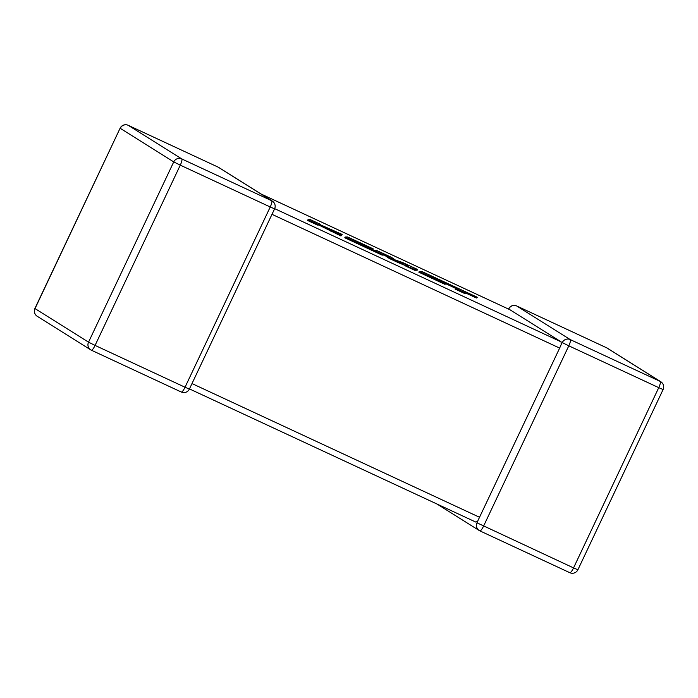 <?xml version="1.0" encoding="UTF-8"?>
<svg xmlns="http://www.w3.org/2000/svg" width="698" height="698" viewBox="0 0 698 698"><rect width="100%" height="100%" fill="white"/><g stroke="black" fill="none" stroke-linecap="round" stroke-linejoin="round"><path stroke-width="1.05" d="M477.048 522.837L573.547 567.902L658.746 387.652L568.8 345.824L483.592 526.074A6.099 1.361 114.9 0 1 479.866 530.873A6.099 1.361 114.9 0 1 479.831 530.855A6.099 5.942 122.1 0 1 477.048 522.837L477.702 521.127L475.888 522.113L189.472 388.917L475.888 522.113M477.702 521.127L559.648 348.093L271.993 214.33M260.921 193.931L509.906 309.72L561.087 341.854L561.166 344.524L561.55 343.713L559.648 348.093M562.248 342.587L568.8 345.824A6.099 1.361 114.9 0 0 570.24 339.586L660.195 381.413L606.684 347.822L516.738 305.986L570.24 339.586A6.099 5.942 122.1 0 0 562.248 342.587L561.384 344.097M445.752 283.737L455.62 288.326M430.116 276.015L457.46 288.283L455.454 288.326L455.105 289.068L464.964 293.649L466.971 293.605L476.455 298.011L477.284 297.269L421.697 271.417L419.201 271.478L418.861 272.211L445.019 284.374L445.813 283.615L430.003 276.26M455.454 288.326L465.313 292.916L464.964 293.649M465.313 292.916L467.32 292.872L466.971 293.605M467.32 292.872L476.804 297.278L476.455 298.011M476.804 297.278L477.284 297.269M419.201 271.478L445.359 283.641L445.019 284.374M445.359 283.641L445.813 283.615M356.05 241.569L370.908 248.479L356.983 241.56L373.212 248.872L347.63 236.98L345.135 237.032L344.786 237.765L382.085 255.11L384.293 255.049L389.205 258.417L398.436 262.71L415.04 269.533L417.526 269.48L402.345 262.422L395.408 260.057L391.412 257.335L376.667 250.477L374.651 250.521L355.936 241.822M417.526 269.48L417.186 270.213L414.691 270.274L405.896 266.182L406.236 265.449L408.461 265.388L398.785 261.977L398.436 262.71M372.758 248.889L372.47 249.509M372.697 249.614L373.212 248.872M345.135 237.032L382.434 254.377L382.085 255.11M382.434 254.377L384.642 254.316L384.293 255.049M384.642 254.316L389.554 257.684L389.205 258.417M389.554 257.684L398.785 261.977M415.04 269.533L414.691 270.274M342.177 234.441L319.256 224.294L320.303 224.267L310.444 219.678L307.958 219.739L307.609 220.472L317.45 225.053L318.794 225.018L340.921 235.968L341.27 235.235L329.43 229.066L342.177 234.441L341.828 235.174L338.312 233.69M307.958 219.739L317.799 224.32L317.45 225.053M317.799 224.32L319.134 224.276L318.794 225.018M319.134 224.276L330.739 230.331L330.39 231.073M330.739 230.331L341.27 235.235M218.099 167.11A6.099 1.361 114.9 0 1 218.134 167.127A6.099 1.361 114.9 0 1 218.169 167.145A6.099 5.942 -57.9 0 1 218.806 167.494L272.316 201.085A6.099 5.942 122.1 0 0 271.679 200.736L218.169 167.145L128.223 125.317L181.724 158.908L271.679 200.736A6.099 1.361 114.9 0 1 270.239 206.974L274.584 208.85L189.376 389.109L185.031 387.233L270.239 206.974L180.285 165.147L95.076 345.405L185.031 387.233A6.099 1.361 114.9 0 1 181.297 392.032A6.099 1.361 114.9 0 1 181.262 392.014L91.386 350.213M437.079 504.069L479.194 530.506A6.099 6.099 0 0 0 479.866 530.873L569.812 572.7A6.099 6.099 0 0 0 577.892 569.777L573.547 567.902A6.099 1.361 114.9 0 1 569.812 572.7A6.099 1.361 114.9 0 1 569.777 572.683L479.901 530.89M192.002 383.568L479.648 517.331M509.906 309.72L260.939 193.939M274.672 208.658L561.087 341.854M120.108 128.223L35.022 308.577L88.533 342.168L173.732 161.91L120.231 128.319A6.099 5.942 -57.9 0 1 128.223 125.317A6.099 1.361 114.9 0 0 128.188 125.3A6.099 6.099 0 0 0 120.108 128.223L34.9 308.472A6.099 6.099 0 0 0 37.169 316.238A6.099 5.942 -57.9 0 1 35.022 308.577L34.9 308.472M181.724 158.908A6.099 5.942 122.1 0 0 173.732 161.91L180.285 165.147A6.099 1.361 114.9 0 0 181.724 158.908M88.533 342.168A6.099 5.942 122.1 0 0 91.316 350.178A6.099 1.361 114.9 0 0 91.351 350.195A6.099 1.361 114.9 0 0 95.076 345.405L88.533 342.168M508.746 308.996A6.099 5.942 -57.9 0 1 516.738 305.986A6.099 1.361 114.9 0 0 516.703 305.968A6.099 6.099 0 0 0 508.624 308.891M606.614 347.787A6.099 1.361 114.9 0 1 606.649 347.805A6.099 1.361 114.9 0 1 606.684 347.822A6.099 5.942 122.1 0 1 607.321 348.162A6.099 6.099 0 0 0 606.649 347.805L516.703 305.968M663.1 389.528A6.099 6.099 0 0 0 660.832 381.762A6.099 5.942 -57.9 0 0 660.195 381.413A6.099 1.361 114.9 0 1 658.746 387.652L663.1 389.528L577.892 569.777M446.921 283.379L446.58 284.121M218.806 167.494A6.099 6.099 0 0 0 218.134 167.127L128.188 125.3M37.169 316.238L90.679 349.838A6.099 6.099 0 0 0 91.351 350.195L181.297 392.032A6.099 6.099 0 0 0 189.376 389.109M274.584 208.85A6.099 6.099 0 0 0 272.316 201.085M607.321 348.162L660.832 381.762"/></g></svg>
